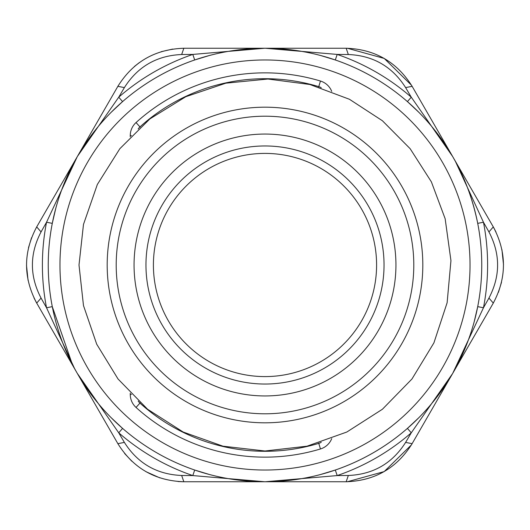 <?xml version="1.0" encoding="UTF-8"?>
<svg xmlns="http://www.w3.org/2000/svg" width="530" height="530" viewBox="0 0 530 530"><rect width="100%" height="100%" fill="white"/><g stroke="black" fill="none" stroke-linecap="round" stroke-linejoin="round"><path stroke-width="0.79" d="M265 395.943A130.943 130.943 0 0 1 151.6 199.532A130.943 130.943 0 0 1 378.4 199.532A130.943 130.943 0 0 1 265 395.943M265 153.402A111.598 111.598 0 0 0 168.355 320.796A111.598 111.598 0 0 0 361.645 320.796A111.598 111.598 0 0 0 265 153.402M265 413.798A148.797 148.797 0 0 0 393.863 190.601A148.797 148.797 0 0 0 136.137 190.601A148.797 148.797 0 0 0 265 413.798M493.927 228.032L493.298 226.919C506.819 252.306 506.819 277.694 493.298 303.081L493.397 302.902M498.438 292.308L501.512 282.285M503.5 264.636L501.93 249.63M496 232.047L493.907 227.999M493.774 227.768L493.298 226.919L488.945 231.921C500.472 253.976 500.472 276.024 488.945 298.079L483.459 307.764L452.713 373.372A216.75 216.75 0 0 1 452.613 373.537L411.267 432.811L405.616 442.404L412.128 443.67C396.904 468.076 374.915 480.77 346.169 481.75L347.143 481.743M347.143 48.257L346.169 48.25C374.915 49.23 396.904 61.924 412.128 86.33L411.412 85.118M411.479 85.231L384.23 58.439L347.408 48.263M118.521 85.231L117.872 86.33C133.096 61.924 155.085 49.23 183.831 48.25L181.671 54.517C156.814 55.564 137.714 66.588 124.384 87.596L117.879 86.324M172.707 49.065L161.18 51.695M139.357 62.58L134.302 66.555M36.073 301.967L36.703 303.081C23.181 277.694 23.181 252.306 36.703 226.919L36.603 227.098M31.568 237.692L28.488 247.715M26.5 265.364L28.07 280.37M33.999 297.953L36.093 302.001M36.225 302.232L36.703 303.081L41.055 298.079C29.528 276.024 29.528 253.976 41.055 231.921L46.541 222.236L77.287 156.628A216.75 216.75 0 0 1 77.387 156.463L118.733 97.189L124.384 87.596M182.552 481.737L183.831 481.75C155.078 480.77 133.096 468.076 117.872 443.67L77.287 373.372L117.978 443.849M124.623 453.494L131.778 461.186M146.068 471.726L159.848 477.875M178.04 481.531L182.592 481.737M182.857 481.743L183.831 481.75L181.671 475.483C156.807 474.436 137.714 463.412 124.384 442.404L118.733 432.811L77.287 373.372A216.75 216.75 0 0 1 76.022 371.152M411.479 444.769L493.298 303.081L488.945 298.079M347.408 481.737L384.171 471.594L411.412 444.882M455.502 161.61A216.75 216.75 0 0 1 474.204 321.69L477.716 306.638A216.75 216.75 0 0 0 477.716 223.362C472.959 200.234 465.459 179.471 455.217 161.087L455.111 160.835A294.971 185.109 -112.6 0 0 452.713 156.635A216.75 216.75 0 0 1 453.852 158.629A200.154 158.251 -94.2 0 0 452.713 156.628L493.298 226.919M467.844 341.38A216.75 216.75 0 0 1 459.702 360.241L467.844 341.38M444.822 386.012A216.75 216.75 0 0 1 432.553 402.502L444.822 386.012M418.687 417.845A216.75 216.75 0 0 1 407.418 428.399L418.687 417.845M346.169 481.75L265 481.75L346.169 481.75L348.329 475.483L337.199 475.576L335.298 470.031A216.75 216.75 0 0 1 320.504 474.522L335.298 470.031A216.75 216.75 0 0 0 407.418 428.399L411.267 432.811A222.607 222.607 0 0 1 337.199 475.576L265.185 481.75A216.75 216.75 0 0 1 264.808 481.75L192.801 475.576L181.671 475.483M300.272 478.862A216.75 216.75 0 0 1 279.873 481.24L300.272 478.862M250.107 481.24A216.75 216.75 0 0 1 229.695 478.855L250.107 481.24M209.476 474.516A216.75 216.75 0 0 1 111.3 417.832L122.582 428.399A216.75 216.75 0 0 0 194.702 470.031L209.476 474.516M97.427 402.475A216.75 216.75 0 0 1 85.171 385.999L97.427 402.475M72.312 364.249A216.75 216.75 0 0 1 55.796 208.31L52.285 223.362A216.75 216.75 0 0 0 52.285 306.638L72.312 364.249M62.156 188.62A216.75 216.75 0 0 1 70.298 169.759L62.156 188.62M85.178 143.988A216.75 216.75 0 0 1 97.447 127.498L85.178 143.988M111.313 112.155A216.75 216.75 0 0 1 122.582 101.601L111.313 112.155M181.671 54.517L192.801 54.424L194.702 59.969A216.75 216.75 0 0 1 209.489 55.478L194.702 59.969A216.75 216.75 0 0 0 122.582 101.601L118.733 97.189A222.607 222.607 0 0 1 192.801 54.424L264.815 48.25A216.75 216.75 0 0 1 265.185 48.25L337.199 54.424L348.329 54.517L346.169 48.25L265 48.25A216.75 216.75 0 0 0 74.783 368.913A216.75 216.75 0 0 0 478.749 229.04A216.75 216.75 0 0 0 265 48.25L265 48.25A216.75 216.75 0 0 0 74.783 368.913A216.75 216.75 0 0 0 478.749 229.04A216.75 216.75 0 0 0 265 48.25L183.831 48.25L265 48.25M229.722 51.138A216.75 216.75 0 0 1 250.127 48.76L229.722 51.138M279.873 48.76A216.75 216.75 0 0 1 300.265 51.138L279.873 48.76M320.511 55.478A216.75 216.75 0 0 1 335.298 59.969L320.511 55.478M452.713 156.628L412.128 86.33L405.616 87.596L411.267 97.189L407.418 101.601A216.75 216.75 0 0 1 418.614 112.082L407.418 101.601A216.75 216.75 0 0 0 335.298 59.969L337.199 54.424A222.607 222.607 0 0 1 411.267 97.189L452.62 156.469A216.75 216.75 0 0 1 452.713 156.628A294.971 185.109 -112.6 0 1 452.713 156.635L454.972 160.643M432.54 127.478A216.75 216.75 0 0 1 444.769 143.902L432.54 127.478M77.287 373.372L117.872 443.67L77.287 373.372A199.697 157.649 85.7 0 1 76.188 371.45L36.703 303.081L77.287 373.372A294.11 184.221 -112.6 0 1 74.631 368.701L46.541 307.764L41.055 298.079M405.616 87.596C392.286 66.588 373.186 55.564 348.329 54.517M36.703 226.919L77.287 156.628L36.703 226.919L41.055 231.921M117.872 443.67L124.384 442.404M348.329 475.483C373.186 474.436 392.286 463.412 405.616 442.404M455.369 161.299L483.459 222.236L488.945 231.921M318.676 86.92L318.762 86.635A11.713 11.713 0 0 1 321.246 87.715A11.713 11.713 0 0 0 318.762 86.635L320.451 81.03A17.576 17.576 0 0 1 331.72 91.385M318.762 86.635L318.762 86.635A186.288 186.288 0 0 0 139.973 126.902A186.288 186.288 0 0 1 318.762 86.635A186.288 186.288 0 0 0 139.973 126.902A11.713 11.713 0 0 0 138.191 128.936A11.713 11.713 0 0 1 139.973 126.902L140.172 127.114M318.676 443.08L318.762 443.365A186.288 186.288 0 0 1 139.973 403.098A11.713 11.713 0 0 1 138.191 401.064A11.713 11.713 0 0 0 139.973 403.098L140.172 402.886M321.246 442.285A11.713 11.713 0 0 1 318.762 443.365A11.713 11.713 0 0 0 321.246 442.285M493.298 303.081L452.713 373.372M265 481.75L183.831 481.75M77.287 156.628L117.872 86.33M477.716 306.638L483.459 307.764A222.607 222.607 0 0 0 483.459 222.236L477.716 223.362M52.285 223.362L46.541 222.236A222.607 222.607 0 0 0 46.541 307.764L52.285 306.638M122.582 428.399L118.733 432.811A222.607 222.607 0 0 0 192.801 475.576L194.702 470.031M265 145.962A119.038 119.038 0 0 1 368.092 324.519A119.038 119.038 0 0 1 161.908 324.519A119.038 119.038 0 0 1 265 145.962M265 107.186A157.814 157.814 0 0 0 107.186 265A157.814 157.814 0 0 0 265 422.814A157.814 157.814 0 0 0 422.814 265A157.814 157.814 0 0 0 265 107.186M331.72 438.615A17.576 17.576 0 0 1 320.451 448.97L318.762 443.365A186.288 186.288 0 0 1 139.973 403.098A11.713 11.713 0 0 1 138.191 401.064M139.973 403.098L136.044 407.444A17.576 17.576 0 0 1 130.261 394.413L131.413 394.413M320.451 448.97A192.145 192.145 0 0 1 136.044 407.444M139.973 126.902L136.044 122.556A192.145 192.145 0 0 1 320.451 81.03M131.413 135.587L130.261 135.587A17.576 17.576 0 0 1 136.044 122.556M130.261 136.78L130.261 135.587M130.261 394.413L130.261 393.22M265 59.969A205.031 205.031 0 0 0 87.437 367.515A205.031 205.031 0 0 0 442.563 367.515A205.031 205.031 0 0 0 265 59.969M265 450.997L223.004 446.194L183.175 432.029L147.572 409.24L118.038 378.996L96.705 344.189L83.482 305.572L79.003 265L83.482 224.428L97.334 184.486L119.846 148.705L149.851 118.939L185.805 96.705L225.853 83.17L267.922 79.03L309.838 84.489L349.442 99.276L382.428 120.76L410.154 148.705L431.38 181.863L445.154 218.744L450.944 260.621L447.128 302.716L433.911 342.87L411.962 378.996L382.428 409.24L346.825 432.029L306.996 446.194L265 450.997M452.713 156.635L453.634 158.245"/></g></svg>
